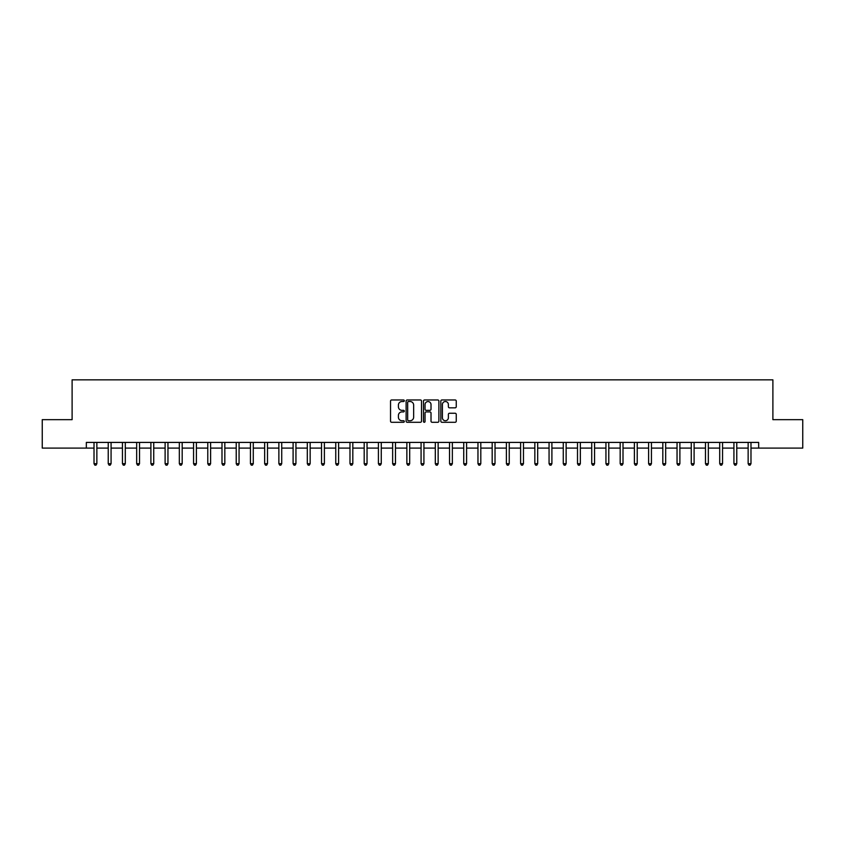 <?xml version="1.0" encoding="UTF-8"?>
<svg xmlns="http://www.w3.org/2000/svg" width="845" height="845" viewBox="0 0 845 845"><rect width="100%" height="100%" fill="white"/><g stroke="black" fill="none" stroke-linecap="round" stroke-linejoin="round"><path stroke-width="1.27" d="M404.301 400.741A0.782 0.782 0 0 0 403.519 399.96L391.657 399.96A1.12 1.12 0 0 0 390.538 401.069L390.538 421.169A1.12 1.12 0 0 0 391.657 422.289L403.519 422.289A0.782 0.782 0 0 0 404.301 421.507A0.782 0.782 0 0 0 403.519 420.725L401.977 420.725A3.57 3.57 0 0 1 398.407 417.155L398.407 415.476A3.57 3.57 0 0 1 401.977 411.906L403.519 411.906A0.782 0.782 0 0 0 404.301 411.124A0.782 0.782 0 0 0 403.519 410.343L401.977 410.343A3.57 3.57 0 0 1 398.407 406.772L398.407 405.093A3.57 3.57 0 0 1 401.977 401.523L403.519 401.523A0.782 0.782 0 0 0 404.301 400.741M455.138 407.829A1.12 1.12 0 0 0 456.247 406.709L456.247 401.069A1.12 1.12 0 0 0 455.138 399.96L441.956 399.96A1.12 1.12 0 0 0 440.837 401.069L440.837 421.169A1.12 1.12 0 0 0 441.956 422.289L455.138 422.289A1.12 1.12 0 0 0 456.247 421.169L456.247 414.367A1.12 1.12 0 0 0 455.138 413.247L449.498 413.247A1.12 1.12 0 0 0 448.378 414.367L448.378 417.736A2.989 2.989 0 0 1 445.389 420.725A2.989 2.989 0 0 1 442.4 417.736L442.4 404.512A2.989 2.989 0 0 1 445.389 401.523A2.989 2.989 0 0 1 448.378 404.512L448.378 406.709A1.12 1.12 0 0 0 449.498 407.829L455.138 407.829M86.338 448.093L42.25 448.093L42.25 419.659L72.11 419.659L72.11 379.838L772.89 379.838L772.89 419.659L802.75 419.659L802.75 448.093L758.662 448.093L758.662 442.41L86.338 442.41L86.338 448.093L94.017 448.093M421.518 401.069A1.12 1.12 0 0 0 420.409 399.96L407.227 399.96A1.12 1.12 0 0 0 406.118 401.069L406.118 421.169A1.12 1.12 0 0 0 407.227 422.289L420.409 422.289A1.12 1.12 0 0 0 421.518 421.169L421.518 401.069M424.591 399.96L437.773 399.96A1.12 1.12 0 0 1 438.882 401.069L438.882 421.169A1.12 1.12 0 0 1 437.773 422.289L432.133 422.289A1.12 1.12 0 0 1 431.013 421.169L431.013 413.025A1.12 1.12 0 0 0 429.894 411.906L426.155 411.906A1.12 1.12 0 0 0 425.046 413.025L425.046 421.507A0.782 0.782 0 0 1 424.264 422.289A0.782 0.782 0 0 1 423.482 421.507L423.482 401.069A1.12 1.12 0 0 1 424.591 399.96M96.858 448.093L108.234 448.093M111.075 448.093L122.451 448.093M125.292 448.093L136.668 448.093M139.52 448.093L150.896 448.093M153.737 448.093L165.113 448.093M167.954 448.093L179.33 448.093M182.182 448.093L193.558 448.093M196.399 448.093L207.775 448.093M210.616 448.093L221.992 448.093M224.833 448.093L236.22 448.093M239.061 448.093L250.437 448.093M253.278 448.093L264.654 448.093M267.495 448.093L278.871 448.093M281.723 448.093L293.099 448.093M295.94 448.093L307.316 448.093M310.157 448.093L321.533 448.093M324.385 448.093L335.761 448.093M338.602 448.093L349.978 448.093M352.819 448.093L364.195 448.093M367.036 448.093L378.412 448.093M381.264 448.093L392.64 448.093M395.481 448.093L406.857 448.093M409.698 448.093L421.074 448.093M423.926 448.093L435.302 448.093M438.143 448.093L449.519 448.093M452.36 448.093L463.736 448.093M466.588 448.093L477.964 448.093M480.805 448.093L492.181 448.093M495.022 448.093L506.398 448.093M509.239 448.093L520.615 448.093M523.467 448.093L534.843 448.093M537.684 448.093L549.06 448.093M551.901 448.093L563.277 448.093M566.129 448.093L577.505 448.093M580.346 448.093L591.722 448.093M594.563 448.093L605.939 448.093M608.78 448.093L620.167 448.093M623.008 448.093L634.384 448.093M637.225 448.093L648.601 448.093M651.442 448.093L662.818 448.093M665.67 448.093L677.046 448.093M679.887 448.093L691.263 448.093M694.104 448.093L705.48 448.093M708.332 448.093L719.708 448.093M722.549 448.093L733.925 448.093M736.766 448.093L748.142 448.093M750.983 448.093L758.662 448.093M408.462 401.523A0.782 0.782 0 0 0 407.681 402.304L407.681 419.944A0.782 0.782 0 0 0 408.462 420.725L410.078 420.725A3.57 3.57 0 0 0 413.649 417.155L413.649 405.093A3.57 3.57 0 0 0 410.078 401.523L408.462 401.523M431.013 404.565A2.989 2.989 0 0 0 428.024 401.576A2.989 2.989 0 0 0 425.046 404.565L425.046 409.223A1.12 1.12 0 0 0 426.155 410.343L429.894 410.343A1.12 1.12 0 0 0 431.013 409.223L431.013 404.565M96.995 442.41L96.943 442.548A1.141 1.141 0 0 0 96.858 442.981L96.858 463.683L94.017 463.683L94.017 442.981A1.141 1.141 0 0 0 93.932 442.548L93.869 442.41M96.858 463.683L96.003 465.162L94.862 465.162L94.017 463.683M111.213 442.41L111.16 442.548A1.141 1.141 0 0 0 111.075 442.981L111.075 463.683L108.234 463.683L108.234 442.981A1.141 1.141 0 0 0 108.149 442.548L108.097 442.41M111.075 463.683L110.22 465.162L109.089 465.162L108.234 463.683M125.44 442.41L125.377 442.548A1.141 1.141 0 0 0 125.292 442.981L125.292 463.683L122.451 463.683L122.451 442.981A1.141 1.141 0 0 0 122.367 442.548L122.314 442.41M125.292 463.683L124.447 465.162L123.307 465.162L122.451 463.683M139.657 442.41L139.594 442.548A1.141 1.141 0 0 0 139.52 442.981L139.52 463.683L136.668 463.683L136.668 442.981A1.141 1.141 0 0 0 136.594 442.548L136.531 442.41M139.52 463.683L138.664 465.162L137.524 465.162L136.668 463.683M153.874 442.41L153.822 442.548A1.141 1.141 0 0 0 153.737 442.981L153.737 463.683L150.896 463.683L150.896 442.981A1.141 1.141 0 0 0 150.811 442.548L150.748 442.41M153.737 463.683L152.882 465.162L151.741 465.162L150.896 463.683M168.102 442.41L168.039 442.548A1.141 1.141 0 0 0 167.954 442.981L167.954 463.683L165.113 463.683L165.113 442.981A1.141 1.141 0 0 0 165.029 442.548L164.976 442.41M167.954 463.683L167.099 465.162L165.969 465.162L165.113 463.683M182.319 442.41L182.256 442.548A1.141 1.141 0 0 0 182.182 442.981L182.182 463.683L179.33 463.683L179.33 442.981A1.141 1.141 0 0 0 179.256 442.548L179.193 442.41M182.182 463.683L181.326 465.162L180.186 465.162L179.33 463.683M196.536 442.41L196.484 442.548A1.141 1.141 0 0 0 196.399 442.981L196.399 463.683L193.558 463.683L193.558 442.981A1.141 1.141 0 0 0 193.473 442.548L193.41 442.41M196.399 463.683L195.544 465.162L194.403 465.162L193.558 463.683M210.754 442.41L210.701 442.548A1.141 1.141 0 0 0 210.616 442.981L210.616 463.683L207.775 463.683L207.775 442.981A1.141 1.141 0 0 0 207.69 442.548L207.638 442.41M210.616 463.683L209.761 465.162L208.63 465.162L207.775 463.683M224.981 442.41L224.918 442.548A1.141 1.141 0 0 0 224.833 442.981L224.833 463.683L221.992 463.683L221.992 442.981A1.141 1.141 0 0 0 221.908 442.548L221.855 442.41M224.833 463.683L223.988 465.162L222.848 465.162L221.992 463.683M239.198 442.41L239.146 442.548A1.141 1.141 0 0 0 239.061 442.981L239.061 463.683L236.22 463.683L236.22 442.981A1.141 1.141 0 0 0 236.135 442.548L236.072 442.41M239.061 463.683L238.206 465.162L237.065 465.162L236.22 463.683M253.415 442.41L253.363 442.548A1.141 1.141 0 0 0 253.278 442.981L253.278 463.683L250.437 463.683L250.437 442.981A1.141 1.141 0 0 0 250.352 442.548L250.3 442.41M253.278 463.683L252.423 465.162L251.292 465.162L250.437 463.683M267.643 442.41L267.58 442.548A1.141 1.141 0 0 0 267.495 442.981L267.495 463.683L264.654 463.683L264.654 442.981A1.141 1.141 0 0 0 264.569 442.548L264.517 442.41M267.495 463.683L266.65 465.162L265.51 465.162L264.654 463.683M281.86 442.41L281.797 442.548A1.141 1.141 0 0 0 281.723 442.981L281.723 463.683L278.871 463.683L278.871 442.981A1.141 1.141 0 0 0 278.797 442.548L278.734 442.41M281.723 463.683L280.867 465.162L279.727 465.162L278.871 463.683M296.077 442.41L296.025 442.548A1.141 1.141 0 0 0 295.94 442.981L295.94 463.683L293.099 463.683L293.099 442.981A1.141 1.141 0 0 0 293.014 442.548L292.951 442.41M295.94 463.683L295.085 465.162L293.944 465.162L293.099 463.683M310.305 442.41L310.242 442.548A1.141 1.141 0 0 0 310.157 442.981L310.157 463.683L307.316 463.683L307.316 442.981A1.141 1.141 0 0 0 307.231 442.548L307.179 442.41M310.157 463.683L309.302 465.162L308.171 465.162L307.316 463.683M324.522 442.41L324.459 442.548A1.141 1.141 0 0 0 324.385 442.981L324.385 463.683L321.533 463.683L321.533 442.981A1.141 1.141 0 0 0 321.459 442.548L321.396 442.41M324.385 463.683L323.529 465.162L322.389 465.162L321.533 463.683M338.739 442.41L338.687 442.548A1.141 1.141 0 0 0 338.602 442.981L338.602 463.683L335.761 463.683L335.761 442.981A1.141 1.141 0 0 0 335.676 442.548L335.613 442.41M338.602 463.683L337.746 465.162L336.606 465.162L335.761 463.683M352.957 442.41L352.904 442.548A1.141 1.141 0 0 0 352.819 442.981L352.819 463.683L349.978 463.683L349.978 442.981A1.141 1.141 0 0 0 349.893 442.548L349.841 442.41M352.819 463.683L351.964 465.162L350.833 465.162L349.978 463.683M367.184 442.41L367.121 442.548A1.141 1.141 0 0 0 367.036 442.981L367.036 463.683L364.195 463.683L364.195 442.981A1.141 1.141 0 0 0 364.111 442.548L364.058 442.41M367.036 463.683L366.191 465.162L365.051 465.162L364.195 463.683M381.401 442.41L381.349 442.548A1.141 1.141 0 0 0 381.264 442.981L381.264 463.683L378.412 463.683L378.412 442.981A1.141 1.141 0 0 0 378.338 442.548L378.275 442.41M381.264 463.683L380.408 465.162L379.268 465.162L378.412 463.683M395.618 442.41L395.566 442.548A1.141 1.141 0 0 0 395.481 442.981L395.481 463.683L392.64 463.683L392.64 442.981A1.141 1.141 0 0 0 392.555 442.548L392.492 442.41M395.481 463.683L394.626 465.162L393.495 465.162L392.64 463.683M409.846 442.41L409.783 442.548A1.141 1.141 0 0 0 409.698 442.981L409.698 463.683L406.857 463.683L406.857 442.981A1.141 1.141 0 0 0 406.772 442.548L406.72 442.41M409.698 463.683L408.853 465.162L407.712 465.162L406.857 463.683M424.063 442.41L424 442.548A1.141 1.141 0 0 0 423.926 442.981L423.926 463.683L421.074 463.683L421.074 442.981A1.141 1.141 0 0 0 421 442.548L420.937 442.41M423.926 463.683L423.07 465.162L421.93 465.162L421.074 463.683M438.28 442.41L438.228 442.548A1.141 1.141 0 0 0 438.143 442.981L438.143 463.683L435.302 463.683L435.302 442.981A1.141 1.141 0 0 0 435.217 442.548L435.154 442.41M438.143 463.683L437.287 465.162L436.147 465.162L435.302 463.683M452.508 442.41L452.445 442.548A1.141 1.141 0 0 0 452.36 442.981L452.36 463.683L449.519 463.683L449.519 442.981A1.141 1.141 0 0 0 449.434 442.548L449.382 442.41M452.36 463.683L451.505 465.162L450.374 465.162L449.519 463.683M466.725 442.41L466.662 442.548A1.141 1.141 0 0 0 466.588 442.981L466.588 463.683L463.736 463.683L463.736 442.981A1.141 1.141 0 0 0 463.651 442.548L463.599 442.41M466.588 463.683L465.732 465.162L464.592 465.162L463.736 463.683M480.942 442.41L480.889 442.548A1.141 1.141 0 0 0 480.805 442.981L480.805 463.683L477.964 463.683L477.964 442.981A1.141 1.141 0 0 0 477.879 442.548L477.816 442.41M480.805 463.683L479.949 465.162L478.809 465.162L477.964 463.683M495.159 442.41L495.107 442.548A1.141 1.141 0 0 0 495.022 442.981L495.022 463.683L492.181 463.683L492.181 442.981A1.141 1.141 0 0 0 492.096 442.548L492.043 442.41M495.022 463.683L494.167 465.162L493.036 465.162L492.181 463.683M509.387 442.41L509.324 442.548A1.141 1.141 0 0 0 509.239 442.981L509.239 463.683L506.398 463.683L506.398 442.981A1.141 1.141 0 0 0 506.313 442.548L506.261 442.41M509.239 463.683L508.394 465.162L507.253 465.162L506.398 463.683M523.604 442.41L523.541 442.548A1.141 1.141 0 0 0 523.467 442.981L523.467 463.683L520.615 463.683L520.615 442.981A1.141 1.141 0 0 0 520.541 442.548L520.478 442.41M523.467 463.683L522.611 465.162L521.471 465.162L520.615 463.683M537.821 442.41L537.769 442.548A1.141 1.141 0 0 0 537.684 442.981L537.684 463.683L534.843 463.683L534.843 442.981A1.141 1.141 0 0 0 534.758 442.548L534.695 442.41M537.684 463.683L536.828 465.162L535.698 465.162L534.843 463.683M552.049 442.41L551.986 442.548A1.141 1.141 0 0 0 551.901 442.981L551.901 463.683L549.06 463.683L549.06 442.981A1.141 1.141 0 0 0 548.975 442.548L548.923 442.41M551.901 463.683L551.056 465.162L549.915 465.162L549.06 463.683M566.266 442.41L566.203 442.548A1.141 1.141 0 0 0 566.129 442.981L566.129 463.683L563.277 463.683L563.277 442.981A1.141 1.141 0 0 0 563.203 442.548L563.14 442.41M566.129 463.683L565.273 465.162L564.133 465.162L563.277 463.683M580.483 442.41L580.43 442.548A1.141 1.141 0 0 0 580.346 442.981L580.346 463.683L577.505 463.683L577.505 442.981A1.141 1.141 0 0 0 577.42 442.548L577.357 442.41M580.346 463.683L579.49 465.162L578.35 465.162L577.505 463.683M594.7 442.41L594.648 442.548A1.141 1.141 0 0 0 594.563 442.981L594.563 463.683L591.722 463.683L591.722 442.981A1.141 1.141 0 0 0 591.637 442.548L591.585 442.41M594.563 463.683L593.708 465.162L592.577 465.162L591.722 463.683M608.928 442.41L608.865 442.548A1.141 1.141 0 0 0 608.78 442.981L608.78 463.683L605.939 463.683L605.939 442.981A1.141 1.141 0 0 0 605.854 442.548L605.802 442.41M608.78 463.683L607.935 465.162L606.794 465.162L605.939 463.683M623.145 442.41L623.092 442.548A1.141 1.141 0 0 0 623.008 442.981L623.008 463.683L620.167 463.683L620.167 442.981A1.141 1.141 0 0 0 620.082 442.548L620.019 442.41M623.008 463.683L622.152 465.162L621.012 465.162L620.167 463.683M637.362 442.41L637.31 442.548A1.141 1.141 0 0 0 637.225 442.981L637.225 463.683L634.384 463.683L634.384 442.981A1.141 1.141 0 0 0 634.299 442.548L634.246 442.41M637.225 463.683L636.37 465.162L635.239 465.162L634.384 463.683M651.59 442.41L651.527 442.548A1.141 1.141 0 0 0 651.442 442.981L651.442 463.683L648.601 463.683L648.601 442.981A1.141 1.141 0 0 0 648.516 442.548L648.464 442.41M651.442 463.683L650.597 465.162L649.456 465.162L648.601 463.683M665.807 442.41L665.744 442.548A1.141 1.141 0 0 0 665.67 442.981L665.67 463.683L662.818 463.683L662.818 442.981A1.141 1.141 0 0 0 662.744 442.548L662.681 442.41M665.67 463.683L664.814 465.162L663.674 465.162L662.818 463.683M680.024 442.41L679.971 442.548A1.141 1.141 0 0 0 679.887 442.981L679.887 463.683L677.046 463.683L677.046 442.981A1.141 1.141 0 0 0 676.961 442.548L676.898 442.41M679.887 463.683L679.031 465.162L677.901 465.162L677.046 463.683M694.252 442.41L694.189 442.548A1.141 1.141 0 0 0 694.104 442.981L694.104 463.683L691.263 463.683L691.263 442.981A1.141 1.141 0 0 0 691.178 442.548L691.125 442.41M694.104 463.683L693.259 465.162L692.118 465.162L691.263 463.683M708.469 442.41L708.406 442.548A1.141 1.141 0 0 0 708.332 442.981L708.332 463.683L705.48 463.683L705.48 442.981A1.141 1.141 0 0 0 705.406 442.548L705.343 442.41M708.332 463.683L707.476 465.162L706.336 465.162L705.48 463.683M722.686 442.41L722.633 442.548A1.141 1.141 0 0 0 722.549 442.981L722.549 463.683L719.708 463.683L719.708 442.981A1.141 1.141 0 0 0 719.623 442.548L719.56 442.41M722.549 463.683L721.693 465.162L720.553 465.162L719.708 463.683M736.903 442.41L736.851 442.548A1.141 1.141 0 0 0 736.766 442.981L736.766 463.683L733.925 463.683L733.925 442.981A1.141 1.141 0 0 0 733.84 442.548L733.787 442.41M736.766 463.683L735.91 465.162L734.78 465.162L733.925 463.683M751.131 442.41L751.068 442.548A1.141 1.141 0 0 0 750.983 442.981L750.983 463.683L748.142 463.683L748.142 442.981A1.141 1.141 0 0 0 748.057 442.548L748.005 442.41M750.983 463.683L750.138 465.162L748.997 465.162L748.142 463.683"/></g></svg>
